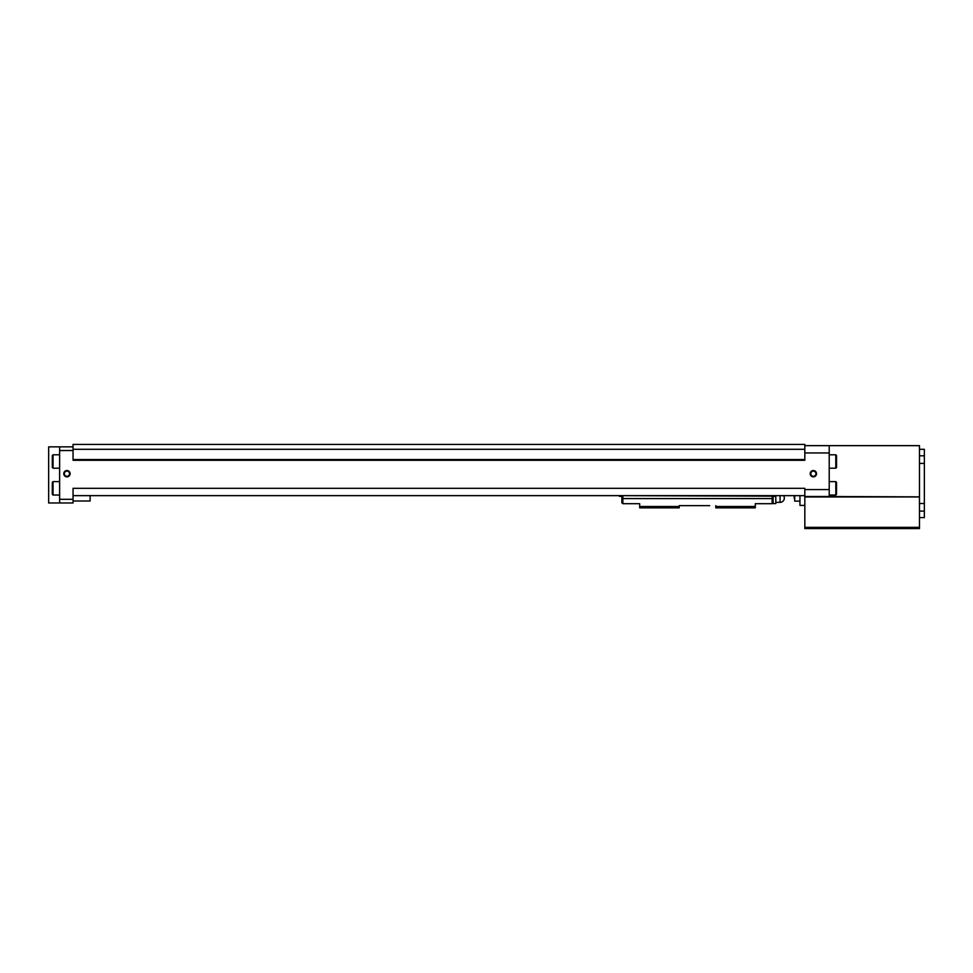 <?xml version="1.0" encoding="UTF-8"?>
<svg xmlns="http://www.w3.org/2000/svg" width="973" height="973" viewBox="0 0 973 973"><rect width="100%" height="100%" fill="white"/><g stroke="black" fill="none" stroke-linecap="round" stroke-linejoin="round"><path stroke-width="1.46" d="M919.473 455.802L924.35 455.802L924.35 503.491L919.473 503.491M924.35 463.416L919.473 463.416M924.35 455.802L924.35 449.307L919.473 449.307M919.473 517.6L924.35 517.6L924.35 511.105L919.473 511.105M924.35 503.491L924.35 511.105M70.117 473.693A3.174 3.174 0 0 1 65.361 476.442A3.174 3.174 0 0 1 65.361 470.944A3.174 3.174 0 0 1 70.117 473.693M816.529 473.693A3.174 3.174 0 0 1 811.774 476.442A3.174 3.174 0 0 1 811.774 470.944A3.174 3.174 0 0 1 816.529 473.693M919.473 496.862L919.473 445.646L829.215 445.646L829.215 495.646A1.216 1.216 0 0 0 829.568 496.498L919.473 496.862L919.473 527.354L804.829 527.354L804.829 488.324L73.048 488.324L73.048 499.307L59.633 499.307L59.633 450.523L73.048 450.523M73.048 449.307L73.048 460.278L804.829 460.278L804.829 444.418L73.048 444.418L73.048 449.307L804.829 449.307M829.215 445.646L804.829 445.646M804.829 496.498L829.568 496.498L829.215 495.646M59.633 450.523L59.633 446.862L48.65 446.862L48.65 502.968L59.633 502.968L59.633 499.307M59.633 502.968L73.048 502.968L73.048 499.307M59.633 446.862L73.048 446.862M804.829 505.401L799.952 505.401L799.952 495.646M73.048 459.548L804.829 459.548M73.048 495.646L804.829 495.646M919.473 527.354L919.473 528.582L804.829 528.582L804.829 527.354M794.211 498.517L794.211 495.646L794.211 498.517M90.112 495.646L90.112 501.01L73.048 501.01M59.633 468.208L53.041 468.208L53.041 454.792L59.633 454.792M53.041 468.208L52.311 467.478L52.311 455.522L53.041 454.792M59.633 495.038L53.041 495.038L53.041 481.623L59.633 481.623M53.041 495.038L52.311 494.308L52.311 482.353L53.041 481.623M835.807 454.792L835.807 468.208L836.537 467.478L836.537 455.522L835.807 454.792L829.215 454.792M835.807 481.623L835.807 495.038L836.537 494.308L836.537 482.353L835.807 481.623L829.215 481.623M815.946 473.693A2.578 2.578 0 0 1 812.078 475.931A2.578 2.578 0 0 1 812.078 471.467A2.578 2.578 0 0 1 815.946 473.693M69.521 473.693A2.578 2.578 0 0 1 65.653 475.931A2.578 2.578 0 0 1 65.653 471.467A2.578 2.578 0 0 1 69.521 473.693M679.203 506.507L639.687 506.507L639.687 507.845L679.203 507.845L679.203 505.644L709.694 505.644M775.554 495.646L775.554 496.352L773.109 496.352L773.109 502.944L772.136 502.944M755.303 506.507L755.303 507.845L715.787 507.845L715.787 506.507L755.303 506.507L755.303 503.698L772.136 503.698L772.136 495.658L622.854 495.658L772.136 496.157M622.854 496.157L622.854 503.698L639.687 503.698L639.687 506.507M622.854 502.944L621.881 502.944L621.881 497.823L622.854 497.823M619.436 495.646L619.436 496.352L621.881 496.352L621.881 497.823M622.854 498.577L772.136 498.577M621.881 496.595L622.854 496.595M773.109 496.376L772.136 496.376M715.787 506.507L715.787 505.644M772.136 503.576L775.797 503.576L775.797 495.646M829.215 452.956L804.829 452.956M829.215 489.553L804.829 489.553M919.473 496.96L804.829 496.96M799.952 501.131L794.698 501.131L794.698 495.646M621.881 501.715L622.854 501.715M773.109 501.715L772.136 501.715M773.109 497.604L772.136 497.604M783.569 495.646A4.269 4.269 0 0 1 780.066 502.36L780.066 495.646M835.807 468.208L829.215 468.208M835.807 495.038L829.215 495.038M780.066 502.36L775.797 502.36"/></g></svg>
